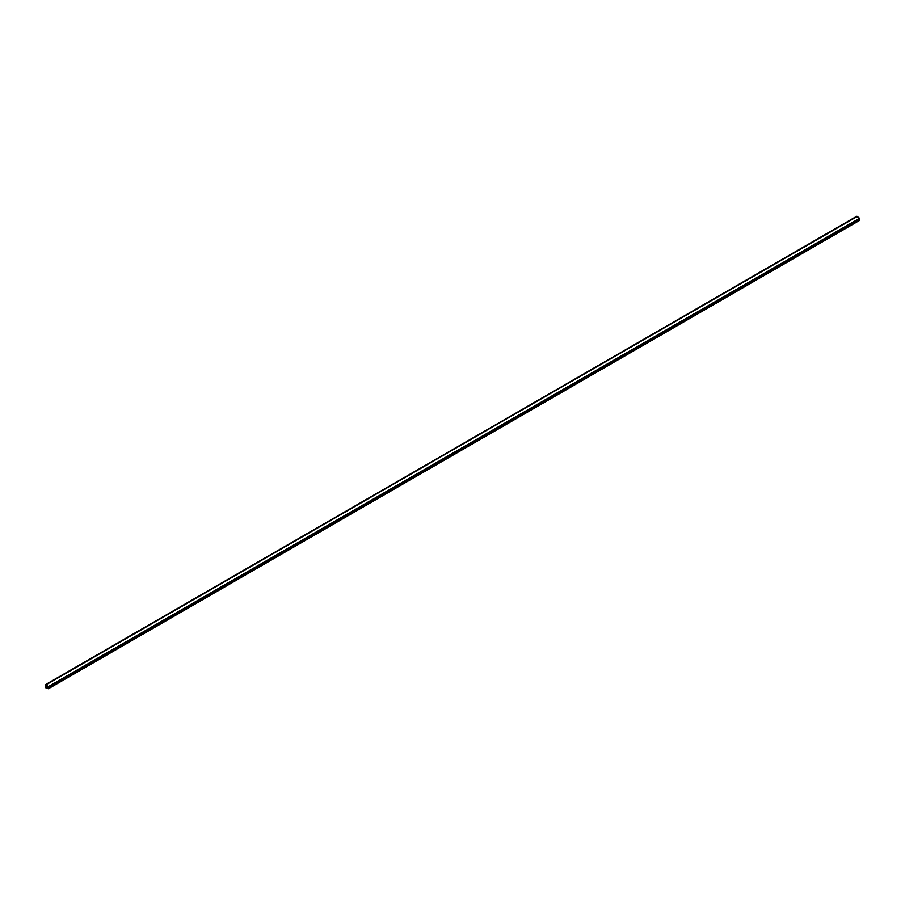 <?xml version="1.0" encoding="UTF-8"?>
<svg xmlns="http://www.w3.org/2000/svg" width="905" height="905" viewBox="0 0 905 905"><rect width="100%" height="100%" fill="white"/><g stroke="black" fill="none" stroke-linecap="round" stroke-linejoin="round"><path stroke-width="1.36" d="M48.485 687.008L45.895 684.723L857.284 216.442L859.558 218.309L48.429 687.223L859.558 218.309L48.304 686.68L46.031 684.814L857.159 216.352L45.442 684.678L856.503 216.725M46.144 685.651L48.395 687.234L46.144 685.651M859.479 219.757L48.248 688.139L859.512 219.768L48.214 688.128L46.178 687.28L46.178 685.685L46.709 687.483L45.985 687.099L46.178 685.685L46.709 687.483L47.784 686.872L46.178 687.268L45.906 685.798L45.974 687.076L48.429 688.728L48.248 688.139L859.512 219.768L858.687 219.429L859.479 219.757M46.031 687.97L45.25 686.782L45.895 687.902L48.304 688.728L46.031 687.97M48.485 688.615L859.682 220.345L859.512 219.768L859.705 220.334M45.25 685.096L45.25 686.782L45.25 685.096M859.569 218.863L856.56 216.465M856.696 216.306L45.442 684.678M859.682 220.345L48.429 688.728M48.429 687.223L859.682 218.852"/></g></svg>
